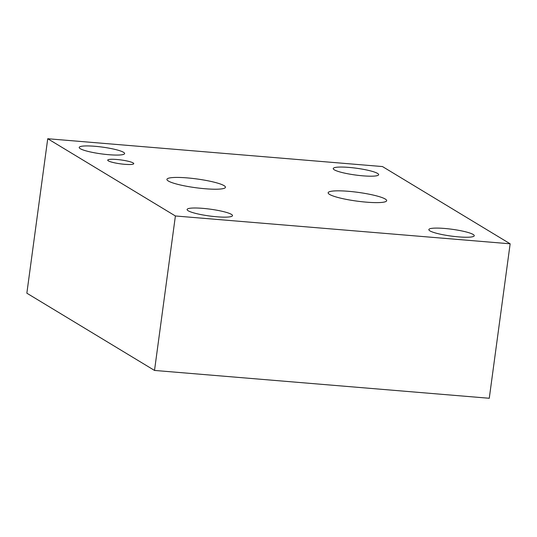 <?xml version="1.0" encoding="UTF-8"?>
<svg xmlns="http://www.w3.org/2000/svg" width="537" height="537" viewBox="0 0 537 537"><rect width="100%" height="100%" fill="white"/><g stroke="black" fill="none" stroke-linecap="round" stroke-linejoin="round"><path stroke-width="0.81" d="M47.733 138.734L382.485 166.564L510.15 243.805L175.398 215.975L47.733 138.734L26.85 293.195L154.515 370.436L175.398 215.975M168.323 181.009A29.528 4.417 -172.3 0 1 166.92 179.365A29.528 4.417 -172.3 0 1 196.777 178.949A29.528 4.417 -172.3 0 1 225.453 187.279A29.528 4.417 -172.3 0 1 200.435 188.292A29.528 4.417 -172.3 0 1 168.323 181.009M329.55 194.407A29.528 4.417 -172.3 0 1 328.147 192.77A29.528 4.417 -172.3 0 1 358.004 192.353A29.528 4.417 -172.3 0 1 386.68 200.684A29.528 4.417 -172.3 0 1 361.663 201.697A29.528 4.417 -172.3 0 1 329.55 194.407M108.34 160.865A13.136 1.967 -172.3 0 1 107.722 160.133A13.136 1.967 -172.3 0 1 121 159.945A13.136 1.967 -172.3 0 1 133.753 163.651A13.136 1.967 -172.3 0 1 122.624 164.107A13.136 1.967 -172.3 0 1 108.34 160.865M188.185 210.773A22.91 3.423 -172.3 0 1 187.098 209.504A22.91 3.423 -172.3 0 1 210.262 209.175A22.91 3.423 -172.3 0 1 232.508 215.639A22.91 3.423 -172.3 0 1 213.095 216.424A22.91 3.423 -172.3 0 1 188.185 210.773M80.288 148.702A22.91 3.423 -172.3 0 1 79.201 147.433A22.91 3.423 -172.3 0 1 102.366 147.104A22.91 3.423 -172.3 0 1 124.611 153.569A22.91 3.423 -172.3 0 1 105.198 154.354A22.91 3.423 -172.3 0 1 80.288 148.702M334.329 169.826A22.91 3.423 -172.3 0 1 333.242 168.551A22.91 3.423 -172.3 0 1 356.407 168.229A22.91 3.423 -172.3 0 1 378.652 174.693A22.91 3.423 -172.3 0 1 359.24 175.478A22.91 3.423 -172.3 0 1 334.329 169.826M429.929 230.87A22.91 3.423 -172.3 0 1 428.841 229.601A22.91 3.423 -172.3 0 1 452.006 229.272A22.91 3.423 -172.3 0 1 474.252 235.736A22.91 3.423 -172.3 0 1 454.839 236.522A22.91 3.423 -172.3 0 1 429.929 230.87M510.15 243.805L489.267 398.266L154.515 370.436"/></g></svg>
